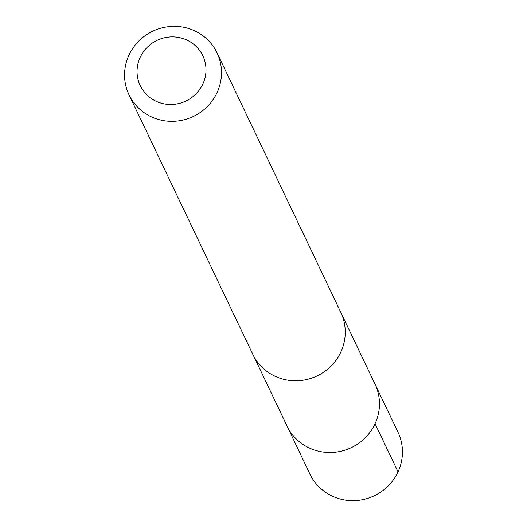 <?xml version="1.0" encoding="UTF-8"?>
<svg xmlns="http://www.w3.org/2000/svg" width="527" height="527" viewBox="0 0 527 527"><rect width="100%" height="100%" fill="white"/><g stroke="black" fill="none" stroke-linecap="round" stroke-linejoin="round"><path stroke-width="0.79" d="M341.601 314.105L374.987 384.031A48.734 47.199 154.5 0 1 331.226 452.495A48.734 47.199 154.5 0 1 287.017 425.994L309.962 474.142A48.747 47.219 -25.5 0 0 354.184 500.65A48.747 47.219 -25.5 0 0 397.964 432.16L374.987 384.031A48.734 47.199 154.5 0 1 331.226 452.495A48.734 47.199 154.5 0 1 287.017 425.994L253.678 356.048M129.029 94.82L252.789 354.282A48.747 47.219 -25.5 0 0 317.122 375.909A48.747 47.219 -25.5 0 0 340.791 312.307L217.032 52.845A48.747 47.219 -25.5 0 0 172.816 26.35A48.747 47.219 -25.5 0 0 129.029 94.82A48.747 47.219 -25.5 0 0 193.356 116.454A48.747 47.219 -25.5 0 0 217.032 52.845M171.367 36.897A34.677 33.59 -25.5 0 0 141.743 88.424A34.677 33.59 -25.5 0 0 201.459 86.711A34.677 33.59 -25.5 0 0 171.367 36.897M375.059 423.721L398.043 471.863"/></g></svg>
